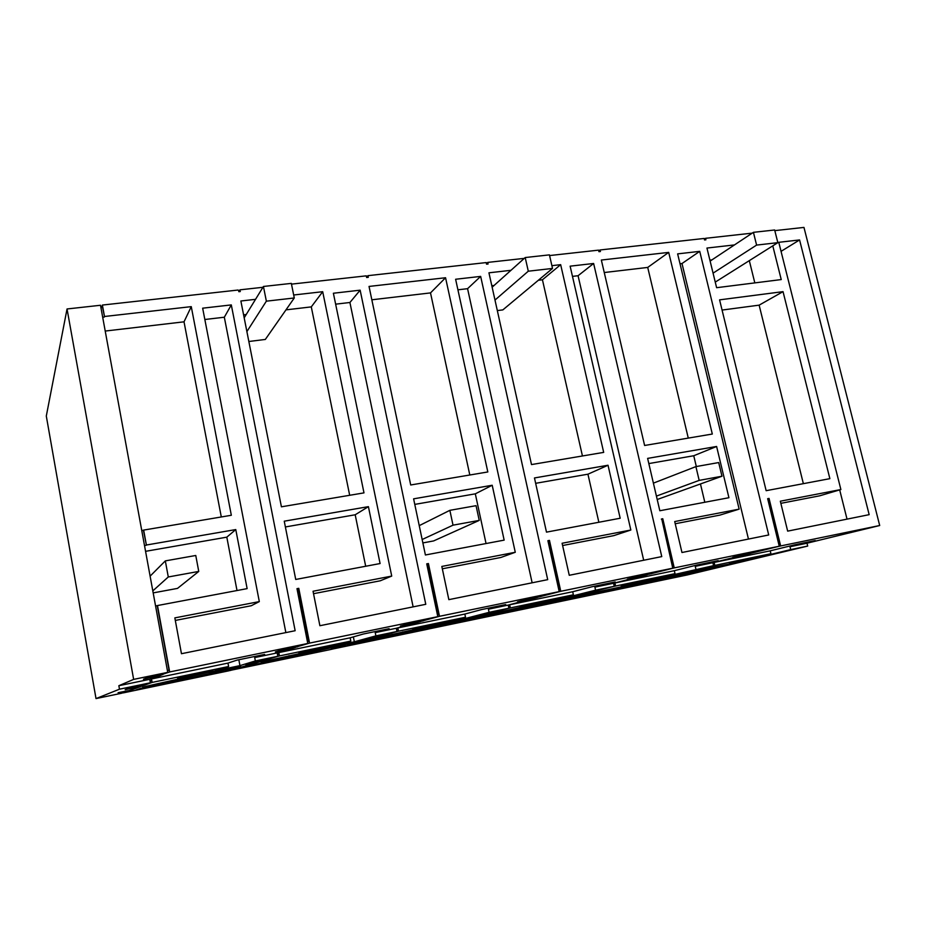 <?xml version="1.0" encoding="UTF-8"?>
<svg xmlns="http://www.w3.org/2000/svg" width="926" height="926" viewBox="0 0 926 926"><rect width="100%" height="100%" fill="white"/><g stroke="black" fill="none" stroke-linecap="round" stroke-linejoin="round"><path stroke-width="1.39" d="M686.675 572.245L605.187 592.119L687.046 575L807.703 546.062L806.997 543.215L789.982 546.734L790.688 549.604L751.113 559.119L732.096 563.077L770.918 553.713L714.837 565.381L686.664 572.199M807.703 546.062L790.688 549.604M774.819 230.632L803.965 227.414L879.7 525.517L780.641 545.946L743.289 554.709L732.79 557.325L750.465 553.435L714.143 562.441L770.224 550.831L795.04 544.743L815.274 540.564L789.982 546.734M750.974 558.528L751.113 559.119M730.058 563.124L746.842 559.304L730.058 563.124M729.538 564.617L741.876 561.619L714.826 566.793L652.089 580.915L729.538 564.617L729.329 563.784M618.834 589.086L692.903 572.997L618.834 589.086M806.997 543.215L879.7 525.517M770.224 550.831L770.918 553.713M714.143 562.441L714.837 565.381M713.39 562.58L713.749 564.096M704.35 239.139L705.554 238.306L752.225 233.132M549.581 255.564L598.59 250.136L598.948 251.687L600.407 251.536L600.036 249.974L704.188 238.457L704.547 239.961L705.913 239.799L705.554 238.306M524.301 258.366L487.736 262.405L488.095 264.014L486.544 264.188L486.196 262.579L367.958 275.659L368.305 277.325L366.65 277.511L366.302 275.844L291.482 284.132M262.926 287.291L239.927 289.838L240.274 291.551L239.035 291.69L238.167 290.023L102.392 305.059L104.488 316.495L191.265 306.633L184.019 321.82L105.217 331.057M780.641 545.946L769.043 498.408L767.666 498.674L779.264 546.224L674.244 567.893L662.773 518.734L661.743 518.919L672.774 568.194L560.774 591.286L549.465 540.39L547.903 540.691L559.211 591.61L439.491 616.299L428.414 563.54L426.736 563.853L437.813 616.647L309.573 643.095L298.774 588.323L296.98 588.67L307.779 643.466L169.666 671.952L157.489 605.546L247.126 588.623L235.771 529.568L146.389 545.02L143.657 530.089L231.326 515.273L191.265 306.633M780.329 501.209L787.667 531.13L869.167 514.659L799.578 239.938L778.778 242.311L840.877 489.541L780.329 501.209M783.037 291.644L719.583 299.862L766.149 490.687L829.87 478.661L783.037 291.644L759.135 305.152L803.363 483.661M293.681 295L322.699 291.702L363.987 492.875L281.411 506.811L240.864 300.996L255.541 299.329M333.383 293.241L391.721 576.088L313.046 591.251L319.887 625.721L425.775 604.308L360.145 290.174L333.383 293.241M668.699 252.393L712.314 434.039L644.612 445.475L601.344 260.044L668.699 252.393L647.714 267.429L604.261 272.533M677.635 253.874L739.145 509.138L674.707 521.558L681.964 552.509L768.707 534.973L699.732 251.351L677.635 253.874M380.088 563.54L295.73 579.456L284.247 521.188L368.409 506.649L380.088 563.54M608.023 465.246L620.177 518.236L546.49 532.137L534.464 477.955L608.023 465.246L587.941 474.193L598.856 522.252M441.829 566.434L448.844 599.643L547.706 579.653L480.663 276.399L455.615 279.258L515.273 552.278L441.829 566.434M492.204 485.259L413.609 498.836L425.404 554.987L504.149 540.124L492.204 485.259L475.316 493.836L414.779 504.392M734.468 244.927L706.943 248.052L716.62 287.697L781.231 279.571L772.782 245.841M445.556 277.742L369.034 286.435L410.704 484.981L487.817 471.959L445.556 277.742L430.509 292.905L371.835 299.793M181.461 653.71L295.151 630.722L231.303 304.909L202.655 308.184L259.315 601.599L174.84 617.885L181.461 653.71M551.884 265.669L560.658 264.662L603.683 452.386L531.501 464.574L488.94 272.811L510.967 270.311M569.259 575.289L661.766 556.595L593.624 263.482L570.127 266.167L630.837 530.019L562.105 543.261L569.259 575.289M728.924 497.713L659.833 510.747L647.621 458.393L716.608 446.471L728.924 497.713M769.043 498.408L768.175 498.686L779.368 544.569M598.786 250.981L600.036 249.974M486.428 263.655L487.736 262.405M366.615 277.302L367.958 275.659M238.862 291.713L239.927 289.838M101.733 307.49L102.392 305.059M104.488 316.495L102.566 307.386L100.922 307.571M102.682 317.224L104.337 317.028M221.302 516.974L184.019 321.82M141.782 530.644L143.657 530.089M146.389 545.02L143.449 530.355M235.771 529.568L226.812 537.161L145.567 551.329M144.514 545.564L146.181 545.275M226.812 537.161L237.01 590.533M155.591 606.032L157.489 605.546M167.444 670.783L169.064 670.135L157.258 605.72M169.666 671.952L162.837 674.244M307.779 643.466L296.459 646.961L280.752 650.214L275.369 651.904L293.426 647.911L277.175 652.923L254.708 657.576L255.344 660.944L239.95 665.632L214.635 670.899L228.618 666.5L152.119 682.416L151.494 678.955L161.159 675.228L145.405 678.411M162.895 674.556L145.463 678.746M254.708 657.576L264.651 654.416L237.01 660.134L227.97 663.109L151.494 678.955M298.774 588.323L297.003 588.786M307.444 641.811L308.798 641.394L307.42 641.672M309.573 643.095L297.778 646.556M298.369 588.519L308.798 641.394M297.813 646.73L277.441 651.441L295.521 647.436L278.819 652.587L279.467 655.921L266.619 659.59M437.813 616.647L407.822 623.962L400.391 626.057L418.378 622.087L396.316 628.256L375.227 632.62L389.128 628.685L363.258 634.032L350.155 637.817L278.819 652.587M428.414 563.54L426.759 563.969M437.466 615.003L438.565 614.69L437.454 614.922M439.491 616.299L423.576 620.628M427.87 563.76L438.565 614.69M423.599 620.744L402.486 625.594L420.508 621.612L397.856 627.932L398.516 631.162L381.072 635.803M559.211 591.61L526.674 599.411L517.472 601.865L535.378 597.907L508.224 605.083L488.407 609.192L505.735 604.562L481.485 609.586L464.84 614.065L397.856 627.932M549.465 540.39L547.926 540.796M558.853 589.989L559.709 589.758L558.841 589.943M560.774 591.286L541.293 596.344M548.805 540.634L559.709 589.758M541.305 596.425L519.59 601.391L537.508 597.432L509.67 604.782L510.353 607.907L488.87 613.371M672.774 568.194L638.095 576.4L627.353 579.144L645.133 575.231L613.556 583.276L594.886 587.142L615.223 581.933L592.432 586.644L572.696 591.737L509.67 604.782M662.773 518.734L661.326 519.116M672.415 566.608L673.075 566.434L672.403 566.573M674.244 567.893L651.673 573.564M661.997 518.988L673.075 566.434M651.684 573.634L638.801 576.296L629.472 578.669L647.274 574.757L614.91 582.986L615.605 586.019L588.23 592.547M779.264 546.224L712.858 562.707L695.241 566.353L718.217 560.635L696.757 565.068L674.313 570.694L614.91 582.986M840.877 489.541L819.649 495.827L780.85 503.339M799.578 239.938L781.046 251.363M839.685 489.889L847.024 519.127M722.083 310.06L759.135 305.152M322.699 291.702L311.286 306.888L285.984 309.863M243.596 314.828L246.223 314.516M349.681 495.283L311.286 306.888M391.721 576.088L380.25 580.799L313.532 593.693M360.145 290.174L349.912 302.489L335.64 304.168M349.912 302.489L413.123 606.866M688.273 438.091L647.714 267.429M739.145 509.138L719.861 515.122L675.216 523.757M699.732 251.351L681.999 263.528L680.02 263.76M681.999 263.528L748.451 539.059M368.409 506.649L355.19 514.775L285.382 526.952M355.19 514.775L365.689 566.249M587.941 474.193L535.656 483.314M515.273 552.278L500.816 557.487L442.327 568.795M480.663 276.399L467.572 288.68L457.919 289.815M467.572 288.68L532.137 582.801M475.316 493.836L486.046 543.539M711.897 259.905L709.895 260.137M754.817 282.893L749.308 260.646M469.806 474.992L430.509 292.905M259.315 601.599L251.282 605.731L175.303 620.432M231.303 304.909L224.323 317.224L204.831 319.505M224.323 317.224L285.856 632.597M560.658 264.662L542.439 279.779L538.353 280.254M491.799 285.717L494.09 285.451M582.442 455.974L542.439 279.779M630.837 530.019L613.788 535.633L562.614 545.53M593.624 263.482L578.067 275.728L572.476 276.376M578.067 275.728L643.686 560.242M716.608 446.471L693.748 455.742L648.837 463.579M693.748 455.742L696.317 466.53M700.473 484.02L704.813 502.262M712.858 562.707L713.552 565.647L639.97 582.28L675.008 573.657L615.605 586.019M682.358 573.078L713.552 565.647M682.369 573.113L670.25 576.03M588.241 592.571L518.456 610.257L604.053 592.351L670.262 576.076M613.556 583.276L614.239 586.297L517.275 610.5L427.28 629.263M331.334 649.3L426.053 629.576L442.964 625.189M331.358 649.381L345.363 645.584L333.082 648.142L344.669 645.399L331.369 648.524L343.65 645.954L330.038 649.658L230.227 670.401M152.119 682.416L144.572 685.147L130.774 687.821L126.978 689.268L142.847 685.772L130.277 690.345L119.5 692.393L129.061 690.784L123.251 692.891L228.861 670.806L238.769 667.843M167.733 672.357L100.494 305.267L67.042 308.971L133.645 679.383L167.733 672.357L161.263 674.857L146.829 677.832L143.426 679.209L159.087 675.691L149.746 679.314L118.852 685.715L133.645 679.383M169.064 670.135L167.398 670.482M277.175 652.923L277.823 656.268L255.344 660.944M238.781 667.866L225.794 670.574L240.829 667.252L262.012 660.967L245.76 664.532L253.076 662.333L265.38 659.96L277.823 656.268M150.105 681.316L151.609 680.76L151.239 678.735M227.97 663.109L228.618 666.5M238.839 659.763L239.95 665.632M278.448 652.529L278.807 654.358L277.511 654.624M277.534 654.74L278.807 654.358M350.155 637.817L350.815 641.081L279.467 655.921M350.815 641.081L330.513 646.753L354.345 641.787L353.362 636.891M375.227 632.62L375.887 635.873L354.345 641.787M396.316 628.256L396.976 631.486L375.887 635.873M381.095 635.896L370.469 637.887L361.105 640.468L377.31 636.914L347.481 645.005L375.435 637.331L359.242 640.885L396.976 631.486M397.37 627.955L397.729 629.68L396.652 629.9M396.664 629.969L397.729 629.68M464.84 614.065L465.512 617.225L398.516 631.162M465.512 617.225L439.665 624.02L462.132 619.332L461.889 618.186M488.407 609.192L489.078 612.329L462.132 619.332M508.224 605.083L508.906 608.208L489.078 612.329M442.964 625.212L431.331 627.643L482.319 615.061L466.206 618.591L478.846 615.315L508.906 608.208M509.092 604.852L509.45 606.495L508.571 606.669M508.582 606.715L509.45 606.495M572.696 591.737L573.379 594.793L510.353 607.907M573.379 594.793L542.648 602.56L563.865 598.138L563.668 597.247M594.886 587.142L595.568 590.186L563.865 598.138M614.239 586.297L595.568 590.186M614.239 583.102L614.598 584.665L613.903 584.815L614.598 584.665M674.313 570.694L675.008 573.657M659.879 577.384L660.041 578.09M695.241 566.353L695.935 569.305M582.535 595.893L652.367 580.324L570.231 597.594L561.596 599.759L582.535 595.893L582.292 594.77M589.654 595.187L606.866 590.962L531.929 607.248L589.642 595.14M649.242 579.445L621.091 585.614L649.242 579.445M427.291 629.321L484.217 614.644L468.081 618.174L479.749 615.165L488.882 613.44M489.97 615.223L558.158 600.013L524.533 606.449L472.711 617.931L465.998 619.668L489.97 615.223L489.704 613.973M516.349 609.875L440.556 626.358L516.349 609.875M548.111 600.488L520.065 606.623L548.111 600.488M392.381 635.606L458.856 620.767L421.099 628.013L369.636 639.426L392.381 635.606L392.092 634.229M408.285 633.106L420.994 629.796L355.364 643.501L344.368 646.464L408.273 633.06M440.834 622.816L412.846 628.928L440.834 622.816M230.25 670.517L240.471 667.484L230.829 669.197L242.022 667.033L263.875 660.551L247.612 664.127L254.372 662.09L266.642 659.729M289.34 657.124L354.068 642.679L323.487 648.35L261.028 662.044L289.34 657.124L289.051 655.631M319.401 648.64L332.816 645.584L326.855 646.533L298.855 652.633L319.401 648.64M242.959 667.669L251.085 665.285L320.408 650.804L242.959 667.669M200.537 673.399L213.096 670.528L205.514 671.79L177.422 677.89L200.537 673.399M240.714 666.616L207.852 672.45L142.708 687.069L192.307 677.381L240.135 666.789L240.586 665.944M207.077 675.17L214.149 672.994L140.821 688.319L135.902 690.044L207.065 675.123M149.746 679.314L150.371 682.775L143.079 685.437L129.246 688.111L125.16 689.673L141.007 686.189L128.899 690.611L118.088 692.683L127.394 691.132L121.781 693.204L96.015 698.586L46.3 416.052L67.042 308.971M151.609 680.76L150.058 681.073M118.852 685.715L119.477 689.199L96.015 698.586M150.371 682.775L119.477 689.199M623.163 588.033L678.422 576.481L623.163 588.033M636.197 584.862L692.347 573.125L636.197 584.862M535.76 606.298L593.821 594.168L535.76 606.298M547.301 603.428L606.356 591.089L547.301 603.428M443.843 625.513L504.913 612.746L443.843 625.513M453.717 622.978L515.909 609.991L453.717 622.978M347.019 645.746L411.364 632.296L347.019 645.746M355.04 643.593L420.624 629.888L355.04 643.593M244.927 667.09L312.791 652.899L244.927 667.09M250.853 665.354L320.118 650.885L250.853 665.354M137.094 689.627L208.79 674.637L137.094 689.627M140.683 688.365L213.941 673.063L140.683 688.365M715.254 282.106L777.84 242.658L774.657 229.995L753.428 232.333L710.126 261.086M713.066 273.147L756.6 245.089L753.428 232.333M777.84 242.658L756.6 245.089M497.32 310.58L502.841 309.897L552.521 268.436L549.431 254.87L525.204 257.544L492.134 287.21M494.982 300.07L528.295 271.202L525.204 257.544M552.521 268.436L528.295 271.202M248.839 341.497L265.322 339.448L294.283 297.975L291.331 283.391L263.435 286.47L244.186 317.838M246.895 331.577L266.364 301.17L263.435 286.47M294.283 297.975L266.364 301.17M699.176 480.386L721.967 476.23L718.692 462.56L695.901 466.611L699.176 480.386L656.418 496.105M721.967 476.23L657.217 499.508M695.901 466.611L653.397 483.14M453.022 525.169L479.24 520.4L476.057 505.677L449.862 510.33L453.022 525.169L422.152 539.522M479.24 520.4L433.611 540.934L422.869 542.925M449.862 510.33L419.235 525.644M168.289 576.967L198.754 571.423L195.768 555.484L165.326 560.89L168.289 576.967L152.813 590.892M198.754 571.423L177.514 588.392L153.184 592.895M165.326 560.89L150.116 576.134M679.314 574.467L679.58 575.625M670.459 577.535L670.227 576.528M591.853 592.628L592.131 593.89M641.973 582.894L641.776 582.049M499.785 611.739L500.075 613.116M549.72 602.143L549.535 601.31M402.741 631.902L403.041 633.372M452.386 622.446L452.212 621.647M300.302 653.212L300.603 654.775M349.542 643.906L349.391 643.153M192.006 675.76L192.307 677.381M180.385 679.869L180.095 678.272M239.996 666.049L240.135 666.789"/></g></svg>

